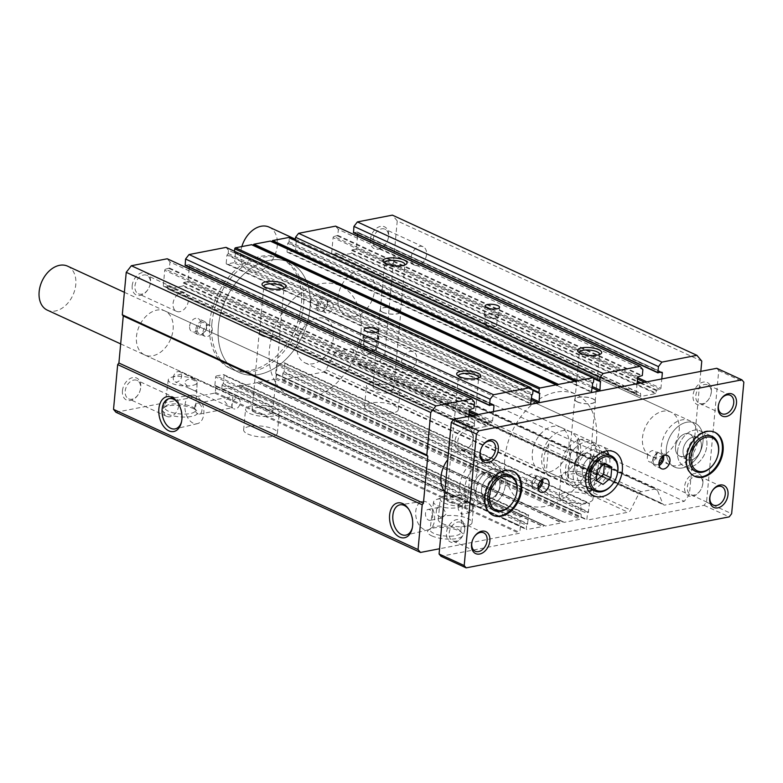 <?xml version="1.0" encoding="UTF-8"?>
<svg xmlns="http://www.w3.org/2000/svg" width="783" height="783" viewBox="0 0 783 783"><rect width="100%" height="100%" fill="white"/><g stroke="black" fill="none" stroke-linecap="round" stroke-linejoin="round"><path stroke-width="0.59" stroke-dasharray="3.92 2.94" d="M382.574 312.29A10.414 3.338 5.3 0 0 393.898 314.208A10.414 3.338 5.3 0 0 400.818 311.722A10.414 3.338 5.3 0 0 398.322 309.236A10.414 3.338 5.3 0 0 386.998 307.308A10.414 3.338 5.3 0 0 380.078 309.794A10.414 3.338 5.3 0 0 382.574 312.29M375.449 389.014A10.414 3.338 5.3 0 0 386.782 390.932A10.414 3.338 5.3 0 0 393.702 388.446A10.414 3.338 5.3 0 0 391.206 385.96A10.414 3.338 5.3 0 0 379.872 384.032A10.414 3.338 5.3 0 0 372.962 386.528A10.414 3.338 5.3 0 0 375.449 389.014M384.727 263.068A10.14 3.249 5.3 0 0 385.207 263.94A10.14 3.249 5.3 0 0 387.135 265.212A10.14 3.249 5.3 0 0 404.214 265.701A10.14 3.249 5.3 0 0 404.85 264.928M382.779 312.251A10.14 3.249 5.3 0 0 393.81 314.12A10.14 3.249 5.3 0 0 400.544 311.693A10.14 3.249 5.3 0 0 398.116 309.275A10.14 3.249 5.3 0 0 387.086 307.396A10.14 3.249 5.3 0 0 380.352 309.823A10.14 3.249 5.3 0 0 382.779 312.251M370.506 389.973A16.952 5.442 5.3 0 0 388.955 393.095A16.952 5.442 5.3 0 0 400.211 389.053A16.952 5.442 5.3 0 0 396.149 385.001A16.952 5.442 5.3 0 0 377.709 381.869A16.952 5.442 5.3 0 0 366.454 385.921A16.952 5.442 5.3 0 0 370.506 389.973M368.597 410.527A16.952 5.442 5.3 0 0 387.047 413.659A16.952 5.442 5.3 0 0 398.302 409.607A16.952 5.442 5.3 0 0 394.25 405.555A16.952 5.442 5.3 0 0 375.801 402.423A16.952 5.442 5.3 0 0 364.545 406.475A16.952 5.442 5.3 0 0 368.597 410.527M261.669 335.721A10.414 3.338 5.3 0 0 272.993 337.639A10.414 3.338 5.3 0 0 279.913 335.153A10.414 3.338 5.3 0 0 277.417 332.667A10.414 3.338 5.3 0 0 266.093 330.749A10.414 3.338 5.3 0 0 259.173 333.235A10.414 3.338 5.3 0 0 261.669 335.721M254.553 412.445A10.414 3.338 5.3 0 0 265.877 414.364A10.414 3.338 5.3 0 0 272.797 411.878A10.414 3.338 5.3 0 0 270.301 409.392A10.414 3.338 5.3 0 0 258.977 407.473A10.414 3.338 5.3 0 0 252.057 409.959A10.414 3.338 5.3 0 0 254.553 412.445M263.822 286.5A10.14 3.249 5.3 0 0 264.302 287.371A10.14 3.249 5.3 0 0 266.24 288.643A10.14 3.249 5.3 0 0 283.309 289.133A10.14 3.249 5.3 0 0 283.945 288.369M261.874 335.682A10.14 3.249 5.3 0 0 272.905 337.551A10.14 3.249 5.3 0 0 279.639 335.134A10.14 3.249 5.3 0 0 277.211 332.706A10.14 3.249 5.3 0 0 266.181 330.837A10.14 3.249 5.3 0 0 259.447 333.255A10.14 3.249 5.3 0 0 261.874 335.682M249.601 413.404A16.952 5.442 5.3 0 0 268.05 416.536A16.952 5.442 5.3 0 0 279.306 412.484A16.952 5.442 5.3 0 0 275.254 408.432A16.952 5.442 5.3 0 0 256.804 405.3A16.952 5.442 5.3 0 0 245.549 409.352A16.952 5.442 5.3 0 0 249.601 413.404M247.692 433.958A16.952 5.442 5.3 0 0 266.142 437.09A16.952 5.442 5.3 0 0 277.397 433.038A16.952 5.442 5.3 0 0 273.345 428.986A16.952 5.442 5.3 0 0 254.896 425.864A16.952 5.442 5.3 0 0 243.64 429.906A16.952 5.442 5.3 0 0 247.692 433.958M310.499 302.776A7.262 5.09 -65.3 0 1 319.033 295.113A7.262 5.09 -65.3 0 1 321.49 300.652A7.262 5.09 -65.3 0 1 312.955 308.316A7.262 5.09 -65.3 0 1 310.499 302.776M316.782 305.673A7.262 5.09 -65.3 0 1 325.317 298.01A7.262 5.09 -65.3 0 1 327.774 303.54A7.262 5.09 -65.3 0 1 319.239 311.203A7.262 5.09 -65.3 0 1 316.782 305.673M318.143 305.703A6.058 4.238 -65.3 0 1 325.258 299.312A6.058 4.238 -65.3 0 1 327.304 303.921A6.058 4.238 -65.3 0 1 320.198 310.313A6.058 4.238 -65.3 0 1 318.143 305.703M323.976 308.385A6.058 4.238 -65.3 0 1 331.082 301.993A6.058 4.238 -65.3 0 1 333.137 306.603A6.058 4.238 -65.3 0 1 326.022 312.994A6.058 4.238 -65.3 0 1 323.976 308.385M189.594 326.217A7.262 5.09 -65.3 0 1 198.128 318.544A7.262 5.09 -65.3 0 1 200.585 324.084A7.262 5.09 -65.3 0 1 192.05 331.747A7.262 5.09 -65.3 0 1 189.594 326.217M195.877 329.105A7.262 5.09 -65.3 0 1 204.412 321.441A7.262 5.09 -65.3 0 1 206.869 326.971A7.262 5.09 -65.3 0 1 198.334 334.635A7.262 5.09 -65.3 0 1 195.877 329.105M197.247 329.134A6.058 4.238 -65.3 0 1 204.353 322.743A6.058 4.238 -65.3 0 1 206.409 327.363A6.058 4.238 -65.3 0 1 199.293 333.744A6.058 4.238 -65.3 0 1 197.247 329.134M203.071 331.816A6.058 4.238 -65.3 0 1 210.187 325.425A6.058 4.238 -65.3 0 1 212.232 330.044A6.058 4.238 -65.3 0 1 205.117 336.426A6.058 4.238 -65.3 0 1 203.071 331.816M365.064 340.302A7.262 2.329 5.3 0 0 376.29 341.143A7.262 2.329 5.3 0 0 377.788 339.91A7.262 2.329 5.3 0 0 376.055 338.178A7.262 2.329 5.3 0 0 368.147 336.837A7.262 2.329 5.3 0 0 363.322 338.569A7.262 2.329 5.3 0 0 364.565 340.057A7.262 2.329 5.3 0 0 365.064 340.302M365.915 340.791A6.058 1.938 5.3 0 0 375.272 341.486A6.058 1.938 5.3 0 0 376.525 340.458A6.058 1.938 5.3 0 0 375.077 339.01A6.058 1.938 5.3 0 0 368.49 337.894A6.058 1.938 5.3 0 0 364.467 339.342A6.058 1.938 5.3 0 0 365.504 340.585A6.058 1.938 5.3 0 0 365.915 340.791M365.132 349.267A6.058 1.938 5.3 0 0 374.489 349.962A6.058 1.938 5.3 0 0 375.732 348.934A6.058 1.938 5.3 0 0 374.284 347.486A6.058 1.938 5.3 0 0 367.697 346.37A6.058 1.938 5.3 0 0 363.674 347.818A6.058 1.938 5.3 0 0 364.721 349.061A6.058 1.938 5.3 0 0 365.132 349.267M485.959 316.87A7.262 2.329 5.3 0 0 497.195 317.712A7.262 2.329 5.3 0 0 498.693 316.479A7.262 2.329 5.3 0 0 496.951 314.746A7.262 2.329 5.3 0 0 489.052 313.406A7.262 2.329 5.3 0 0 484.227 315.138A7.262 2.329 5.3 0 0 485.47 316.626A7.262 2.329 5.3 0 0 485.959 316.87M486.82 317.35A6.058 1.938 5.3 0 0 496.177 318.055A6.058 1.938 5.3 0 0 497.42 317.027A6.058 1.938 5.3 0 0 495.972 315.578A6.058 1.938 5.3 0 0 489.385 314.463A6.058 1.938 5.3 0 0 485.372 315.911A6.058 1.938 5.3 0 0 486.409 317.144A6.058 1.938 5.3 0 0 486.82 317.35M486.028 325.826A6.058 1.938 5.3 0 0 495.385 326.531A6.058 1.938 5.3 0 0 496.637 325.503A6.058 1.938 5.3 0 0 495.189 324.054A6.058 1.938 5.3 0 0 488.602 322.939A6.058 1.938 5.3 0 0 484.579 324.387A6.058 1.938 5.3 0 0 485.626 325.62A6.058 1.938 5.3 0 0 486.028 325.826M360.581 344.657A12.107 8.486 -65.3 0 1 370.799 331.463A12.107 8.486 -65.3 0 1 378.903 341.104A12.107 8.486 -65.3 0 1 378.267 344.275A12.107 8.486 -65.3 0 1 376.349 348.455A12.107 8.486 -65.3 0 1 365.778 354.268A12.107 8.486 -65.3 0 1 360.581 344.657M363.341 344.96A10.14 7.106 -65.3 0 1 375.253 334.253A10.14 7.106 -65.3 0 1 378.688 341.985A10.14 7.106 -65.3 0 1 378.16 344.637A10.14 7.106 -65.3 0 1 376.545 348.141A10.14 7.106 -65.3 0 1 366.777 352.683A10.14 7.106 -65.3 0 1 363.341 344.96M401.444 362.5A10.14 7.106 -65.3 0 1 413.355 351.792A10.14 7.106 -65.3 0 1 416.781 359.524A10.14 7.106 -65.3 0 1 404.87 370.222A10.14 7.106 -65.3 0 1 401.444 362.5M132.19 285.756A12.107 8.486 -65.3 0 1 142.408 272.562A12.107 8.486 -65.3 0 1 150.502 282.203A12.107 8.486 -65.3 0 1 149.876 285.374A12.107 8.486 -65.3 0 1 147.948 289.553A12.107 8.486 -65.3 0 1 137.387 295.357A12.107 8.486 -65.3 0 1 132.19 285.756M134.95 286.049A10.14 7.106 -65.3 0 1 146.861 275.352A10.14 7.106 -65.3 0 1 150.297 283.074A10.14 7.106 -65.3 0 1 149.759 285.736A10.14 7.106 -65.3 0 1 148.153 289.23A10.14 7.106 -65.3 0 1 138.376 293.782A10.14 7.106 -65.3 0 1 134.95 286.049M173.043 303.589A10.14 7.106 -65.3 0 1 184.954 292.891A10.14 7.106 -65.3 0 1 188.39 300.613A10.14 7.106 -65.3 0 1 176.478 311.321A10.14 7.106 -65.3 0 1 173.043 303.589M370.33 239.598A12.107 8.486 -65.3 0 1 380.548 226.404A12.107 8.486 -65.3 0 1 388.652 236.045A12.107 8.486 -65.3 0 1 388.016 239.216A12.107 8.486 -65.3 0 1 386.088 243.396A12.107 8.486 -65.3 0 1 375.527 249.2A12.107 8.486 -65.3 0 1 370.33 239.598M373.09 239.892A10.14 7.106 -65.3 0 1 385.001 229.194A10.14 7.106 -65.3 0 1 388.437 236.926A10.14 7.106 -65.3 0 1 387.908 239.578A10.14 7.106 -65.3 0 1 386.293 243.073A10.14 7.106 -65.3 0 1 376.525 247.624A10.14 7.106 -65.3 0 1 373.09 239.892M411.192 257.431A10.14 7.106 -65.3 0 1 423.104 246.733A10.14 7.106 -65.3 0 1 426.529 254.455A10.14 7.106 -65.3 0 1 414.618 265.163A10.14 7.106 -65.3 0 1 411.192 257.431M122.442 390.815A12.107 8.486 -65.3 0 1 132.66 377.621A12.107 8.486 -65.3 0 1 140.764 387.262A12.107 8.486 -65.3 0 1 140.128 390.433A12.107 8.486 -65.3 0 1 138.2 394.612A12.107 8.486 -65.3 0 1 127.639 400.416A12.107 8.486 -65.3 0 1 122.442 390.815M125.202 391.118A10.14 7.106 -65.3 0 1 137.113 380.411A10.14 7.106 -65.3 0 1 140.548 388.143A10.14 7.106 -65.3 0 1 140.02 390.795A10.14 7.106 -65.3 0 1 138.405 394.289A10.14 7.106 -65.3 0 1 128.637 398.841A10.14 7.106 -65.3 0 1 125.202 391.118M163.304 408.648A10.14 7.106 -65.3 0 1 175.216 397.95A10.14 7.106 -65.3 0 1 178.641 405.682A10.14 7.106 -65.3 0 1 166.73 416.38A10.14 7.106 -65.3 0 1 163.304 408.648M458.104 506.934L458.74 504.624L460.365 503.205L462.234 508.147L461.49 514.265L458.398 509.655L458.104 506.934M472.492 508.842A5.54 3.533 -101 0 0 467.843 501.756A5.54 3.533 -101 0 0 465.308 505.534A5.54 3.533 -101 0 0 469.957 512.62A5.54 3.533 -101 0 0 472.492 508.842M209.746 322.302A60.545 42.419 -65.3 0 1 280.862 258.439A60.545 42.419 -65.3 0 1 301.338 304.558A60.545 42.419 -65.3 0 1 230.231 368.421A60.545 42.419 -65.3 0 1 209.746 322.302M211.909 323.301A60.545 42.419 -65.3 0 1 283.015 259.427A60.545 42.419 -65.3 0 1 303.501 305.546A60.545 42.419 -65.3 0 1 232.385 369.419A60.545 42.419 -65.3 0 1 211.909 323.301M679.145 430.542A24.214 16.962 114.7 0 0 670.953 412.093A24.214 16.962 114.7 0 0 642.5 437.638A24.214 16.962 114.7 0 0 650.693 456.088A24.214 16.962 114.7 0 0 679.145 430.542M374.617 290.356A24.214 16.962 114.7 0 0 366.424 271.907A24.214 16.962 114.7 0 0 337.982 297.452A24.214 16.962 114.7 0 0 346.174 315.901A24.214 16.962 114.7 0 0 374.617 290.356M444.852 491.783A24.214 16.962 114.7 0 0 449.188 495.15A24.214 16.962 114.7 0 0 477.64 469.594A24.214 16.962 114.7 0 0 469.448 451.145A24.214 16.962 114.7 0 0 447.837 459.533M173.112 329.408A24.214 16.962 114.7 0 0 164.919 310.959A24.214 16.962 114.7 0 0 136.477 336.514A24.214 16.962 114.7 0 0 144.669 354.953A24.214 16.962 114.7 0 0 173.112 329.408M578.392 450.068A24.224 16.972 114.7 0 0 570.2 431.619A24.224 16.972 114.7 0 0 541.748 457.174A24.224 16.972 114.7 0 0 549.94 475.624A24.224 16.972 114.7 0 0 578.392 450.068M568.977 445.733A24.224 16.972 114.7 0 0 560.785 427.283A24.224 16.972 114.7 0 0 532.332 452.838A24.224 16.972 114.7 0 0 540.524 471.288A24.224 16.972 114.7 0 0 568.977 445.733M596.45 440.408A60.545 42.419 114.7 0 0 575.975 394.289A60.545 42.419 114.7 0 0 504.849 458.163A60.545 42.419 114.7 0 0 525.334 504.281A60.545 42.419 114.7 0 0 596.45 440.408M309.98 308.531A60.545 42.419 114.7 0 0 289.495 262.403A60.545 42.419 114.7 0 0 218.379 326.286A60.545 42.419 114.7 0 0 238.854 372.405A60.545 42.419 114.7 0 0 309.98 308.531A60.545 42.419 -65.3 0 1 238.864 372.405A60.545 42.419 -65.3 0 1 218.379 326.286A60.545 42.419 -65.3 0 1 289.495 262.413A60.545 42.419 -65.3 0 1 309.97 308.531M577.218 401.894A10.414 3.338 5.3 0 0 588.542 403.813A10.414 3.338 5.3 0 0 595.462 401.327A10.414 3.338 5.3 0 0 592.966 398.841A10.414 3.338 5.3 0 0 581.642 396.912A10.414 3.338 5.3 0 0 574.722 399.399A10.414 3.338 5.3 0 0 577.218 401.894M570.102 478.619A10.414 3.338 5.3 0 0 581.426 480.537A10.414 3.338 5.3 0 0 588.346 478.051A10.414 3.338 5.3 0 0 585.85 475.565A10.414 3.338 5.3 0 0 574.526 473.646A10.414 3.338 5.3 0 0 567.606 476.133A10.414 3.338 5.3 0 0 570.102 478.619M579.371 352.673A10.14 3.249 5.3 0 0 579.851 353.544A10.14 3.249 5.3 0 0 581.789 354.816A10.14 3.249 5.3 0 0 598.858 355.306A10.14 3.249 5.3 0 0 599.494 354.542M577.423 401.855A10.14 3.249 5.3 0 0 588.454 403.725A10.14 3.249 5.3 0 0 595.188 401.297A10.14 3.249 5.3 0 0 592.76 398.88A10.14 3.249 5.3 0 0 581.73 397.01A10.14 3.249 5.3 0 0 574.996 399.428A10.14 3.249 5.3 0 0 577.423 401.855M565.15 479.578A16.952 5.442 5.3 0 0 583.599 482.71A16.952 5.442 5.3 0 0 594.855 478.658A16.952 5.442 5.3 0 0 590.793 474.606A16.952 5.442 5.3 0 0 572.353 471.474A16.952 5.442 5.3 0 0 561.098 475.526A16.952 5.442 5.3 0 0 565.15 479.578M563.241 500.131A16.952 5.442 5.3 0 0 581.691 503.263A16.952 5.442 5.3 0 0 592.946 499.211A16.952 5.442 5.3 0 0 588.894 495.159A16.952 5.442 5.3 0 0 570.445 492.027A16.952 5.442 5.3 0 0 559.189 496.079A16.952 5.442 5.3 0 0 563.241 500.131M193.695 379.05A14.515 4.659 -174.7 0 1 194.673 379.54A14.515 4.659 -174.7 0 1 197.169 382.466A14.515 4.659 -174.7 0 1 187.597 385.98A14.515 4.659 -174.7 0 1 171.741 383.308A14.515 4.659 -174.7 0 1 168.267 379.784A14.515 4.659 -174.7 0 1 171.262 377.377A14.515 4.659 -174.7 0 1 193.695 379.05M193.362 408.55A17.755 5.696 -174.7 0 1 196.739 410.772A17.755 5.696 -174.7 0 1 188.595 416.859A17.755 5.696 -174.7 0 1 166.505 413.757A17.755 5.696 -174.7 0 1 163.481 407.689A17.755 5.696 -174.7 0 1 193.362 408.55M191.806 406.7A15.435 4.952 -174.7 0 1 194.752 408.638A15.435 4.952 -174.7 0 1 195.505 410.341A15.435 4.952 -174.7 0 1 185.326 414.08A15.435 4.952 -174.7 0 1 168.462 411.232A15.435 4.952 -174.7 0 1 164.773 407.493A15.435 4.952 -174.7 0 1 165.83 405.956A15.435 4.952 -174.7 0 1 191.806 406.7M192.951 389.954L195.417 391.148L196.807 388.437C197.453 383.895 196.386 381.145 193.616 380.195C189.897 378.16 186.775 378.982 184.259 382.662L189.398 388.378L192.951 389.954M178.074 403.147A15.435 9.836 79 0 1 178.465 403.705A15.435 9.836 79 0 1 182.126 418.367A15.435 9.836 79 0 1 181.764 420.725A15.435 9.836 79 0 1 181.607 421.381M185.003 405.114A14.515 9.249 79 0 1 191.884 395.151A14.515 9.249 79 0 1 203.825 413.767A14.515 9.249 79 0 1 197.414 423.642A14.515 9.249 79 0 1 185.003 405.114M194.742 407.033A5.54 3.533 79 0 1 197.277 403.245A5.54 3.533 79 0 1 201.926 410.331A5.54 3.533 79 0 1 199.391 414.119A5.54 3.533 79 0 1 194.742 407.033M231.905 407.297L232.874 396.864L229.595 396.981L224.613 401.239L228.47 406.367L231.905 407.297L231.69 407.855L233.667 408.765A5.54 3.876 -65.3 0 1 231.797 404.547A5.54 3.876 -65.3 0 1 238.296 398.704A5.54 3.876 -65.3 0 1 240.166 402.922A5.54 3.876 -65.3 0 1 233.667 408.765M173.268 377.602A5.54 3.876 -65.3 0 1 179.767 371.759A5.54 3.876 -65.3 0 1 181.646 375.977A5.54 3.876 -65.3 0 1 175.138 381.82A5.54 3.876 -65.3 0 1 173.268 377.602M456.313 425.326A10.414 3.338 5.3 0 0 467.647 427.244A10.414 3.338 5.3 0 0 474.557 424.758A10.414 3.338 5.3 0 0 472.071 422.272A10.414 3.338 5.3 0 0 460.737 420.354A10.414 3.338 5.3 0 0 453.817 422.84A10.414 3.338 5.3 0 0 456.313 425.326M449.197 502.05A10.414 3.338 5.3 0 0 460.521 503.968A10.414 3.338 5.3 0 0 467.441 501.482A10.414 3.338 5.3 0 0 464.945 498.996A10.414 3.338 5.3 0 0 453.621 497.078A10.414 3.338 5.3 0 0 446.702 499.564A10.414 3.338 5.3 0 0 449.197 502.05M458.466 376.104A10.14 3.249 5.3 0 0 458.946 376.975A10.14 3.249 5.3 0 0 460.884 378.248A10.14 3.249 5.3 0 0 477.953 378.737A10.14 3.249 5.3 0 0 478.589 377.974M456.518 425.286A10.14 3.249 5.3 0 0 467.549 427.156A10.14 3.249 5.3 0 0 474.292 424.738A10.14 3.249 5.3 0 0 471.865 422.311A10.14 3.249 5.3 0 0 460.825 420.442A10.14 3.249 5.3 0 0 454.091 422.859A10.14 3.249 5.3 0 0 456.518 425.286M444.245 503.009A16.952 5.442 5.3 0 0 462.694 506.141A16.952 5.442 5.3 0 0 473.95 502.089A16.952 5.442 5.3 0 0 469.898 498.037A16.952 5.442 5.3 0 0 451.448 494.905A16.952 5.442 5.3 0 0 440.193 498.957A16.952 5.442 5.3 0 0 444.245 503.009M442.346 523.563A16.952 5.442 5.3 0 0 460.786 526.695A16.952 5.442 5.3 0 0 472.041 522.643A16.952 5.442 5.3 0 0 467.989 518.591A16.952 5.442 5.3 0 0 449.54 515.468A16.952 5.442 5.3 0 0 438.284 519.511A16.952 5.442 5.3 0 0 442.346 523.563M431.785 535.875A17.755 5.696 5.3 0 0 453.886 538.978A17.755 5.696 5.3 0 0 462.029 532.9A17.755 5.696 5.3 0 0 458.642 530.678A17.755 5.696 5.3 0 0 428.761 529.817A17.755 5.696 5.3 0 0 431.785 535.875M457.096 528.828A15.435 4.952 -174.7 0 1 460.032 530.766A15.435 4.952 -174.7 0 1 460.786 532.46A15.435 4.952 -174.7 0 1 450.616 536.198A15.435 4.952 -174.7 0 1 433.743 533.35A15.435 4.952 -174.7 0 1 430.063 529.611A15.435 4.952 -174.7 0 1 431.12 528.085A15.435 4.952 -174.7 0 1 457.096 528.828M426.432 501.981A14.515 9.249 -101 0 0 422.634 501.384A14.515 9.249 -101 0 0 415.753 511.338A14.515 9.249 -101 0 0 423.897 529.357A14.515 9.249 -101 0 0 428.154 529.866A14.515 9.249 -101 0 0 434.565 520A14.515 9.249 -101 0 0 426.432 501.981M412.357 527.615A15.435 9.836 -101 0 0 412.514 526.949A15.435 9.836 -101 0 0 412.876 524.59A15.435 9.836 -101 0 0 409.215 509.929A15.435 9.836 -101 0 0 408.814 509.371M436.611 508.911L438.686 507.404L443.628 509.028L446.281 513.922L441.769 518.092L436.014 513.991L436.611 508.911M458.975 501.169A14.515 4.659 -174.7 0 1 459.954 501.668A14.515 4.659 -174.7 0 1 462.45 504.595A14.515 4.659 -174.7 0 1 452.877 508.108A14.515 4.659 -174.7 0 1 437.022 505.426A14.515 4.659 -174.7 0 1 433.557 501.913A14.515 4.659 -174.7 0 1 436.542 499.495A14.515 4.659 -174.7 0 1 458.975 501.169M432.676 516.555A5.54 3.533 -101 0 0 429.564 509.684A5.54 3.533 -101 0 0 428.027 509.469A5.54 3.533 -101 0 0 425.492 513.256A5.54 3.533 -101 0 0 428.595 520.127A5.54 3.533 -101 0 0 430.141 520.343A5.54 3.533 -101 0 0 432.676 516.555M700.824 371.377L689.373 494.719L684.264 501.316L665.031 505.045A3.631 2.545 -65.3 0 1 663.827 504.918A3.631 2.545 -65.3 0 1 662.81 503.782L657.417 490.285A3.631 2.545 114.7 0 0 656.389 489.14A3.631 2.545 114.7 0 0 655.185 489.013L641.267 491.714A3.631 2.545 114.7 0 0 638.713 493.907L630.579 510.027A3.631 2.545 -65.3 0 1 628.035 512.219L587.358 520.098A0.724 0.509 -65.3 0 1 586.878 519.52L587.426 513.589A0.969 0.675 -65.3 0 1 588.248 512.532L589.413 503.782A0.969 0.675 114.7 0 0 588.767 503.009L581.808 504.36A0.969 0.675 114.7 0 0 580.986 505.417L580.555 514.02A0.969 0.675 -65.3 0 1 581.201 514.793L580.878 518.219A0.969 0.675 -65.3 0 1 580.066 519.276L564.063 522.378L563.085 521.713L561.626 522.848L545.379 526L544.4 525.334L542.942 526.47L526.939 529.572A0.969 0.675 -65.3 0 1 526.293 528.799L526.607 525.373A0.969 0.675 -65.3 0 1 527.429 524.316L528.603 515.566A0.969 0.675 114.7 0 0 527.948 514.793L520.989 516.144A0.969 0.675 114.7 0 0 520.176 517.201L519.736 525.804A0.969 0.675 -65.3 0 1 520.382 526.577L519.834 532.518A0.724 0.509 -65.3 0 1 519.217 533.311L439.566 548.746M637.068 383.729L636.197 393.105A0.969 0.675 114.7 0 0 636.853 393.878L640.494 393.223L640.748 396.492L655.586 393.614L656.634 390.042L660.118 389.376A0.969 0.675 114.7 0 0 660.93 388.319L661.801 378.943M592.065 392.459A0.969 0.675 114.7 0 0 592.193 392.44L599.152 391.099A0.969 0.675 114.7 0 0 599.279 391.06M531.246 404.243A0.969 0.675 114.7 0 0 531.373 404.234L538.332 402.883A0.969 0.675 114.7 0 0 538.459 402.844M468.723 416.36L467.852 425.737A0.969 0.675 114.7 0 0 468.498 426.51L472.139 425.854L472.394 429.123L487.232 426.246L488.289 422.673L491.763 421.998A0.969 0.675 114.7 0 0 492.585 420.941L493.456 411.564M115.953 412.259L214.689 393.125A0.724 0.509 114.7 0 0 215.305 392.332L215.854 386.391A0.969 0.675 114.7 0 0 215.208 385.618L519.736 525.804M519.413 525.422L215.208 385.618M214.885 385.236L215.648 377.014L520.176 517.201M520.989 516.144L216.46 375.957A0.969 0.675 114.7 0 0 215.648 377.014M216.46 375.957L223.429 374.607L527.948 514.793M528.603 515.566L224.075 375.38A0.969 0.675 114.7 0 0 223.429 374.607M224.075 375.38L223.312 383.601L527.84 523.788M527.429 524.316L222.901 384.13L223.312 383.601M222.901 384.13A0.969 0.675 114.7 0 0 222.088 385.187L221.765 388.613A0.969 0.675 114.7 0 0 222.411 389.386L238.414 386.283L239.49 385.265L544.019 525.452M544.459 525.364L239.49 385.265M239.931 385.177L240.851 385.804L257.098 382.662L258.175 381.644L562.703 521.83M563.143 521.742L258.175 381.644M258.615 381.556L259.535 382.182L275.538 379.089A0.969 0.675 114.7 0 0 276.36 378.032L276.673 374.607A0.969 0.675 114.7 0 0 276.027 373.834L580.555 514.02M580.223 513.638L276.027 373.834M275.704 373.442L276.468 365.221L580.986 505.417M581.808 504.36L277.28 364.164A0.969 0.675 114.7 0 0 276.468 365.221M277.28 364.164L284.239 362.823L588.767 503.009M589.413 503.782L284.895 363.586A0.969 0.675 114.7 0 0 284.239 362.823M284.895 363.586L284.131 371.817L588.65 512.004M588.248 512.532L283.72 372.336L284.131 371.817M283.72 372.336A0.969 0.675 114.7 0 0 282.898 373.393L282.35 379.334A0.724 0.509 114.7 0 0 282.839 379.912L323.506 372.033A3.631 2.545 114.7 0 0 326.051 369.84L334.194 353.72L638.713 493.907M641.267 491.714L336.739 351.518A3.631 2.545 114.7 0 0 334.194 353.72M336.739 351.518L350.657 348.826L655.185 489.013M657.417 490.285L352.888 350.089A3.631 2.545 114.7 0 0 351.861 348.954A3.631 2.545 114.7 0 0 350.657 348.826M352.888 350.089L358.281 363.586A3.631 2.545 114.7 0 0 359.309 364.731A3.631 2.545 114.7 0 0 360.503 364.858L379.745 361.129L684.264 501.316M379.745 361.129L384.854 354.533L689.373 494.719M384.854 354.533L397.245 220.923L701.774 361.11M397.245 220.923L392.391 215.139M353.701 232.727L357.175 232.052L661.704 372.238M660.979 372.385L357.821 232.825A0.969 0.675 114.7 0 0 357.175 232.052M357.821 232.825L357.655 234.606M357.508 236.231L356.402 248.123L637.656 377.602M637.509 378.972L355.59 249.18A0.969 0.675 114.7 0 0 356.402 248.123M355.59 249.18L352.105 249.855L351.469 252.899L655.988 393.086M655.586 393.614L351.058 253.428L351.469 252.899M351.058 253.428L336.22 256.305L640.748 396.492M640.416 396.1L336.22 256.305M335.897 255.914L335.966 253.036L332.325 253.692L636.853 393.878M636.197 393.105L331.679 252.919A0.969 0.675 114.7 0 0 332.325 253.692M331.679 252.919L333.098 237.621L637.616 377.807M638.439 376.75L333.91 236.564A0.969 0.675 114.7 0 0 333.098 237.621M333.91 236.564L337.806 235.36L338.354 229.419L642.882 369.615M338.354 229.419L335.594 226.14M295.24 240.391L295.23 240.469A0.969 0.675 114.7 0 0 295.876 241.242L600.404 381.429M593.827 378.639L295.876 241.242M296.209 241.624L295.445 249.846L592.036 386.381M591.909 387.761L294.623 250.903A0.969 0.675 114.7 0 0 295.445 249.846M294.623 250.903L287.664 252.253L591.635 392.185M591.537 391.676L287.018 251.48A0.969 0.675 114.7 0 0 287.664 252.253M287.018 251.48L287.782 243.259L592.3 383.455M592.711 382.926L288.183 242.73L287.782 243.259M288.183 242.73A0.969 0.675 114.7 0 0 289.005 241.673L289.319 238.247A0.969 0.675 114.7 0 0 289.23 237.738M575.681 381.869L271.574 241.614M271.163 241.683L270.448 241.105M556.997 385.49L252.889 245.236M252.469 245.304L251.764 244.727M234.508 251.265L234.411 252.263A0.969 0.675 114.7 0 0 235.066 253.026L539.585 393.223M532.969 390.404L235.066 253.026M235.389 253.418L234.626 261.639L531.217 398.175M531.089 399.545L233.804 262.696A0.969 0.675 114.7 0 0 234.626 261.639M233.804 262.696L226.845 264.047L530.815 403.979M530.727 403.46L226.199 263.274A0.969 0.675 114.7 0 0 226.845 264.047M226.199 263.274L226.962 255.052L531.491 395.239M531.892 394.71L227.373 254.524L226.962 255.052M227.373 254.524A0.969 0.675 114.7 0 0 228.186 253.467L228.479 250.266L533.008 390.453M228.479 250.266L226.052 247.379M185.346 265.359L188.83 264.683L493.359 404.87M492.634 405.007L189.476 265.457A0.969 0.675 114.7 0 0 188.83 264.683M189.476 265.457L189.31 267.238M189.163 268.863L188.057 280.754L469.311 410.233M469.164 411.594L187.235 281.811A0.969 0.675 114.7 0 0 188.057 280.754M187.235 281.811L183.76 282.487L183.114 285.531L487.643 425.717M487.232 426.246L182.713 286.059L183.114 285.531M182.713 286.059L167.875 288.927L472.394 429.123M472.071 428.732L167.875 288.927M167.542 288.545L167.611 285.668L163.98 286.324L468.498 426.51M467.852 425.737L163.324 285.55A0.969 0.675 114.7 0 0 163.98 286.324M163.324 285.55L164.743 270.243L469.271 410.439M470.094 409.382L165.565 269.195A0.969 0.675 114.7 0 0 164.743 270.243M165.565 269.195L169.451 267.992L170.009 262.051L474.527 402.237M170.009 262.051L167.249 258.772M516.124 495.248A19.369 13.575 -65.3 0 1 513.051 501.932M476.054 490.442A19.369 13.575 114.7 0 0 482.612 505.201A19.369 13.575 114.7 0 0 505.368 484.755A19.369 13.575 114.7 0 0 498.81 470.006A19.369 13.575 114.7 0 0 476.054 490.442A19.369 13.575 114.7 0 0 482.612 505.201A19.369 13.575 114.7 0 0 505.368 484.755A19.369 13.575 114.7 0 0 498.81 470.006A19.369 13.575 114.7 0 0 476.054 490.442M481.555 489.375A12.107 8.486 114.7 0 0 485.646 498.595A12.107 8.486 114.7 0 0 499.867 485.822A12.107 8.486 114.7 0 0 495.776 476.602A12.107 8.486 114.7 0 0 481.555 489.375A12.107 8.486 -65.3 0 1 495.776 476.602A12.107 8.486 -65.3 0 1 499.867 485.822A12.107 8.486 -65.3 0 1 485.646 498.595A12.107 8.486 -65.3 0 1 481.555 489.375M474.018 485.91A12.107 8.486 114.7 0 0 478.11 495.13A12.107 8.486 114.7 0 0 492.341 482.357A12.107 8.486 114.7 0 0 488.24 473.128A12.107 8.486 114.7 0 0 474.018 485.91A12.107 8.486 -65.3 0 1 488.24 473.128A12.107 8.486 -65.3 0 1 492.341 482.357A12.107 8.486 -65.3 0 1 478.11 495.13A12.107 8.486 -65.3 0 1 474.018 485.91M67.592 266.161A24.214 16.962 -65.3 0 1 75.785 284.601A24.214 16.962 -65.3 0 1 47.342 310.156M501.492 480.586A24.214 16.962 -65.3 0 1 473.049 506.131A24.214 16.962 -65.3 0 1 464.857 487.682A24.214 16.962 -65.3 0 1 493.3 462.136A24.214 16.962 -65.3 0 1 501.492 480.586A24.214 16.962 -65.3 0 1 473.049 506.131A24.214 16.962 -65.3 0 1 464.857 487.682A24.214 16.962 -65.3 0 1 493.3 462.136A24.214 16.962 -65.3 0 1 501.492 480.586M677.559 451.38A19.369 13.575 -65.3 0 1 700.315 430.944A19.369 13.575 -65.3 0 1 706.873 445.703A19.369 13.575 -65.3 0 1 684.117 466.139A19.369 13.575 -65.3 0 1 677.559 451.38A19.369 13.575 114.7 0 0 684.117 466.139A19.369 13.575 114.7 0 0 706.873 445.703A19.369 13.575 114.7 0 0 700.315 430.944A19.369 13.575 114.7 0 0 677.559 451.38M683.06 450.323A12.107 8.486 -65.3 0 1 697.281 437.54A12.107 8.486 -65.3 0 1 701.372 446.77A12.107 8.486 -65.3 0 1 687.151 459.543A12.107 8.486 -65.3 0 1 683.06 450.323A12.107 8.486 -65.3 0 1 697.281 437.54A12.107 8.486 -65.3 0 1 701.372 446.77A12.107 8.486 -65.3 0 1 687.151 459.543A12.107 8.486 -65.3 0 1 683.06 450.323M675.523 446.848A12.107 8.486 -65.3 0 1 689.745 434.076A12.107 8.486 -65.3 0 1 693.846 443.305A12.107 8.486 -65.3 0 1 679.615 456.078A12.107 8.486 -65.3 0 1 675.523 446.848A12.107 8.486 -65.3 0 1 689.745 434.076A12.107 8.486 -65.3 0 1 693.846 443.305A12.107 8.486 -65.3 0 1 679.615 456.078A12.107 8.486 -65.3 0 1 675.523 446.848M241.849 246.557A24.214 16.962 114.7 0 0 240.655 252.655A24.214 16.962 114.7 0 0 248.847 271.094A24.214 16.962 114.7 0 0 277.29 245.549A24.214 16.962 114.7 0 0 269.098 227.099M702.997 441.524A24.214 16.962 114.7 0 0 694.805 423.074A24.214 16.962 114.7 0 0 666.362 448.63A24.214 16.962 114.7 0 0 674.555 467.069A24.214 16.962 114.7 0 0 702.997 441.524A24.214 16.962 -65.3 0 1 674.555 467.069A24.214 16.962 -65.3 0 1 666.362 448.63A24.214 16.962 -65.3 0 1 694.805 423.074A24.214 16.962 -65.3 0 1 702.997 441.524M714.556 462.88A19.369 13.575 114.7 0 0 717.629 456.195M464.759 529.269A12.107 8.486 114.7 0 0 456.655 519.628A12.107 8.486 114.7 0 0 446.437 532.822A12.107 8.486 114.7 0 0 451.634 542.433A12.107 8.486 114.7 0 0 462.205 536.619A12.107 8.486 114.7 0 0 464.123 532.44A12.107 8.486 114.7 0 0 464.759 529.269M449.197 533.125A10.14 7.106 -65.3 0 1 461.118 522.418A10.14 7.106 -65.3 0 1 464.544 530.15A10.14 7.106 -65.3 0 1 464.016 532.802A10.14 7.106 -65.3 0 1 462.401 536.306A10.14 7.106 -65.3 0 1 452.633 540.847A10.14 7.106 -65.3 0 1 449.197 533.125M711.375 391.754A12.107 8.486 114.7 0 0 703.271 382.114A12.107 8.486 114.7 0 0 693.053 395.307A12.107 8.486 114.7 0 0 698.26 404.919A12.107 8.486 114.7 0 0 708.821 399.105A12.107 8.486 114.7 0 0 710.739 394.926A12.107 8.486 114.7 0 0 711.375 391.754M695.813 395.611A10.14 7.106 -65.3 0 1 707.734 384.903A10.14 7.106 -65.3 0 1 711.16 392.635A10.14 7.106 -65.3 0 1 710.631 395.288A10.14 7.106 -65.3 0 1 709.016 398.792A10.14 7.106 -65.3 0 1 699.248 403.333A10.14 7.106 -65.3 0 1 695.813 395.611M473.235 437.912A12.107 8.486 114.7 0 0 465.131 428.272A12.107 8.486 114.7 0 0 454.913 441.465A12.107 8.486 114.7 0 0 460.11 451.077A12.107 8.486 114.7 0 0 470.681 445.263A12.107 8.486 114.7 0 0 472.599 441.083A12.107 8.486 114.7 0 0 473.235 437.912M457.673 441.769A10.14 7.106 -65.3 0 1 469.585 431.061A10.14 7.106 -65.3 0 1 473.02 438.793A10.14 7.106 -65.3 0 1 472.492 441.446A10.14 7.106 -65.3 0 1 470.877 444.95A10.14 7.106 -65.3 0 1 461.109 449.491A10.14 7.106 -65.3 0 1 457.673 441.769M702.899 483.121A12.107 8.486 114.7 0 0 694.795 473.47A12.107 8.486 114.7 0 0 684.577 486.664A12.107 8.486 114.7 0 0 689.784 496.275A12.107 8.486 114.7 0 0 700.345 490.461A12.107 8.486 114.7 0 0 702.263 486.282A12.107 8.486 114.7 0 0 702.899 483.121M687.347 486.967A10.14 7.106 -65.3 0 1 699.258 476.27A10.14 7.106 -65.3 0 1 702.684 483.992A10.14 7.106 -65.3 0 1 702.155 486.644A10.14 7.106 -65.3 0 1 700.55 490.148A10.14 7.106 -65.3 0 1 690.772 494.69A10.14 7.106 -65.3 0 1 687.347 486.967M697.976 439.214A24.214 16.962 114.7 0 0 689.784 420.765A24.214 16.962 114.7 0 0 661.341 446.31A24.214 16.962 114.7 0 0 669.534 464.759A24.214 16.962 114.7 0 0 697.976 439.214M496.471 478.266A24.214 16.962 114.7 0 0 488.279 459.817A24.214 16.962 114.7 0 0 459.836 485.372A24.214 16.962 114.7 0 0 468.028 503.821A24.214 16.962 114.7 0 0 496.471 478.266M597.223 458.74A24.214 16.962 114.7 0 0 589.031 440.291A24.214 16.962 114.7 0 0 560.589 465.846A24.214 16.962 114.7 0 0 568.781 484.286A24.214 16.962 114.7 0 0 597.223 458.74M565.61 468.156A24.214 16.962 -65.3 0 1 594.052 442.61A24.214 16.962 -65.3 0 1 602.244 461.05A24.214 16.962 -65.3 0 1 573.802 486.605A24.214 16.962 -65.3 0 1 565.61 468.156M472.247 541.033A10.14 7.106 -65.3 0 1 472.296 540.857A10.14 7.106 -65.3 0 1 473.911 537.353A10.14 7.106 -65.3 0 1 474.009 537.207M718.863 403.519A10.14 7.106 -65.3 0 1 718.911 403.343A10.14 7.106 -65.3 0 1 720.526 399.839A10.14 7.106 -65.3 0 1 720.624 399.692M480.723 449.667A10.14 7.106 -65.3 0 1 480.772 449.501A10.14 7.106 -65.3 0 1 482.387 445.997A10.14 7.106 -65.3 0 1 482.485 445.85M710.387 494.876A10.14 7.106 -65.3 0 1 710.435 494.699A10.14 7.106 -65.3 0 1 712.05 491.195A10.14 7.106 -65.3 0 1 712.148 491.049M592.614 489.923A24.214 16.962 114.7 0 0 609.781 464.525A24.214 16.962 114.7 0 0 608.812 454.727M606.991 450.871A24.214 16.962 114.7 0 0 601.589 446.075A24.214 16.962 114.7 0 0 573.146 471.62A24.214 16.962 114.7 0 0 581.338 490.07A24.214 16.962 114.7 0 0 588.493 491.049M663.563 455.843A7.262 5.09 114.7 0 0 661.234 452.643A7.262 5.09 114.7 0 0 652.699 460.316A7.262 5.09 114.7 0 0 655.156 465.846A7.262 5.09 114.7 0 0 659.1 465.533M542.658 479.284A7.262 5.09 114.7 0 0 540.329 476.084A7.262 5.09 114.7 0 0 531.794 483.747A7.262 5.09 114.7 0 0 534.251 489.277A7.262 5.09 114.7 0 0 538.205 488.974M574.771 466.374A12.107 8.486 -65.3 0 1 588.992 453.602A12.107 8.486 -65.3 0 1 593.093 462.831A12.107 8.486 -65.3 0 1 578.862 475.604A12.107 8.486 -65.3 0 1 574.771 466.374A12.107 8.486 114.7 0 0 578.862 475.604A12.107 8.486 114.7 0 0 593.093 462.831A12.107 8.486 114.7 0 0 588.992 453.602A12.107 8.486 114.7 0 0 574.771 466.374M582.307 469.849A12.107 8.486 -65.3 0 1 596.529 457.076A12.107 8.486 -65.3 0 1 600.62 466.296A12.107 8.486 -65.3 0 1 586.398 479.069A12.107 8.486 -65.3 0 1 582.307 469.849A12.107 8.486 114.7 0 0 586.398 479.069A12.107 8.486 114.7 0 0 600.62 466.296A12.107 8.486 114.7 0 0 596.529 457.076A12.107 8.486 114.7 0 0 582.307 469.849M662.301 456.714A6.058 4.238 114.7 0 0 660.275 453.533A6.058 4.238 114.7 0 0 653.159 459.924A6.058 4.238 114.7 0 0 655.214 464.534A6.058 4.238 114.7 0 0 658.943 464.016M541.405 480.145A6.058 4.238 114.7 0 0 539.37 476.974A6.058 4.238 114.7 0 0 532.264 483.356A6.058 4.238 114.7 0 0 534.309 487.966A6.058 4.238 114.7 0 0 538.038 487.447M656.497 455.471A6.058 4.238 114.7 0 0 654.451 450.851A6.058 4.238 114.7 0 0 647.335 457.243A6.058 4.238 114.7 0 0 649.381 461.853A6.058 4.238 114.7 0 0 656.497 455.471M535.592 478.902A6.058 4.238 114.7 0 0 533.546 474.292A6.058 4.238 114.7 0 0 526.43 480.674A6.058 4.238 114.7 0 0 528.486 485.284A6.058 4.238 114.7 0 0 535.592 478.902M513.002 471.209A24.214 16.962 114.7 0 0 512.611 471.023A24.214 16.962 114.7 0 0 484.168 496.569A24.214 16.962 114.7 0 0 492.36 515.018A24.214 16.962 114.7 0 0 492.752 515.194M714.507 432.157A24.214 16.962 114.7 0 0 714.116 431.962A24.214 16.962 114.7 0 0 685.673 457.517A24.214 16.962 114.7 0 0 693.865 475.966A24.214 16.962 114.7 0 0 694.257 476.133M716.788 368.284L718.735 370.594L706.53 502.148L704.074 505.319L441.025 556.302M704.074 505.319L729.198 516.878M706.53 502.148L731.645 513.717M718.735 370.594L743.85 382.153M516.095 495.365A19.369 13.575 -65.3 0 1 513.11 501.834M717.6 456.303A19.369 13.575 -65.3 0 1 714.615 462.782M616.877 475.721A19.369 13.575 -65.3 0 1 613.803 482.406M576.807 470.916A19.369 13.575 114.7 0 0 583.364 485.675A19.369 13.575 114.7 0 0 606.12 465.229A19.369 13.575 114.7 0 0 599.563 450.47A19.369 13.575 114.7 0 0 576.807 470.916M360.992 332.012A60.545 42.419 -65.3 0 1 289.876 395.885A60.545 42.419 -65.3 0 1 269.401 349.766A60.545 42.419 -65.3 0 1 340.507 285.893A60.545 42.419 -65.3 0 1 360.992 332.012M333.509 337.336A24.214 16.962 -65.3 0 1 305.067 362.891A24.214 16.962 -65.3 0 1 296.874 344.442A24.214 16.962 -65.3 0 1 325.317 318.896A24.214 16.962 -65.3 0 1 333.509 337.336M580.585 451.077A24.214 16.962 -65.3 0 1 575.652 465.494L597.312 475.467A24.214 16.962 -65.3 0 1 573.802 486.605A24.214 16.962 -65.3 0 1 568.008 481.144L546.338 471.18A24.214 16.962 -65.3 0 1 543.95 458.182A24.214 16.962 -65.3 0 1 548.883 443.765L570.543 453.739A24.214 16.962 -65.3 0 1 594.052 442.61A24.214 16.962 -65.3 0 1 599.856 448.062L578.197 438.089A24.214 16.962 -65.3 0 1 580.585 451.077M570.543 453.739L568.008 481.144M597.312 475.467L599.856 448.062M604.466 463.761L597.683 459.934L589.873 466.629L588.894 477.18L603.047 484.403M588.894 477.18L596.206 480.547M589.873 466.629L597.184 469.996M597.683 459.934L605.005 463.301M595.726 481.036L596.264 480.576M578.197 438.089L575.652 465.494M548.883 443.765L546.338 471.18M214.689 393.125L519.217 533.311M215.305 392.332L519.834 532.518M215.854 386.391L520.382 526.577M222.088 385.187L526.607 525.373M221.765 388.613L526.293 528.799M222.411 389.386L526.939 529.572M238.414 386.283L542.942 526.47M238.639 386.146L543.167 526.333M240.645 385.755L545.174 525.951M240.851 385.804L545.379 526M257.098 382.662L561.626 522.848M257.323 382.525L561.851 522.711M259.33 382.133L563.858 522.33M259.535 382.182L564.063 522.378M275.538 379.089L580.066 519.276M276.36 378.032L580.878 518.219M276.673 374.607L581.201 514.793M282.898 373.393L587.426 513.589M282.35 379.334L586.878 519.52M282.839 379.912L587.358 520.098M323.506 372.033L628.035 512.219M326.051 369.84L630.579 510.027M358.281 363.586L662.81 503.782M360.503 364.858L665.031 505.045M646.856 381.84L660.93 388.319M660.118 389.376L644.663 382.261M352.105 249.855L637.313 381.155M641.189 382.936L656.634 390.042M351.694 250.384L637.245 381.84M640.093 383.141L656.223 390.57M336.132 253.398L640.651 393.595M335.799 253.017L640.328 393.203M337.395 235.889L641.923 376.075M337.806 235.36L642.324 375.546M295.23 240.469L593.729 377.886M289.005 241.673L593.534 381.869M289.319 238.247L593.847 378.443M234.411 252.263L532 389.249M228.186 253.467L532.714 393.653M478.501 414.461L492.585 420.941M491.763 421.998L476.318 414.892M183.76 282.487L468.958 413.776M472.834 415.567L488.289 422.673M183.349 283.015L468.9 414.471M471.738 415.773L487.878 423.202M167.777 286.03L472.306 426.226M167.454 285.648L471.983 425.835M169.04 268.52L473.568 408.706M169.451 267.992L473.979 408.178M393.702 388.446L400.818 311.722M400.544 311.693L404.909 264.664M404.214 265.701L406.201 264.233M398.302 409.607L400.211 389.053M272.797 411.878L279.913 335.153M279.639 335.134L284.004 288.095M283.309 289.133L285.306 287.664M277.397 433.038L279.306 412.484M325.317 298.01L319.033 295.113M331.082 301.993L325.258 299.312M204.412 321.441L198.128 318.544M210.187 325.425L204.353 322.743M377.788 339.91L378.639 330.778M375.272 341.486L376.29 341.143M375.732 348.934L376.525 340.458M364.721 349.061L369.4 351.675L374.489 349.962M498.693 316.479L499.534 307.347M496.177 318.055L497.195 317.712M496.637 325.503L497.42 317.027M485.626 325.62L490.305 328.243L495.385 326.531M413.355 351.792L375.253 334.253M184.954 292.891L146.861 275.352M423.104 246.733L385.001 229.194M175.216 397.95L137.113 380.411M467.843 501.756L460.365 503.205M283.015 259.427L280.862 258.439M366.424 271.907L670.953 412.093M164.919 310.959L469.448 451.145M560.785 427.283L570.2 431.619M340.507 285.893L575.975 394.289M588.346 478.051L595.462 401.327M595.188 401.297L599.553 354.268M598.858 355.306L600.855 353.838M592.946 499.211L594.855 478.658M171.262 377.377L183.447 373.276L194.673 379.54M194.752 408.638L196.739 410.772M197.169 382.466L195.505 410.341M191.884 395.151L169.441 398.567M178.465 403.705L177.663 402.531M197.277 403.245L229.595 396.981M238.296 398.704L179.767 371.759M467.441 501.482L474.557 424.758M474.292 424.738L478.648 377.7M477.953 378.737L479.95 377.269M472.041 522.643L473.95 502.089M460.032 530.766L462.029 532.9M422.634 501.384L400.191 504.79M462.45 504.595L462.234 508.147M461.96 512.875L460.786 532.46M436.542 499.495L448.728 495.394L459.954 501.668M438.686 507.404L428.027 509.469M215.531 385.657L520.049 525.843M215.051 385.598L519.569 525.794M223.742 374.636L528.271 514.832M222.098 389.347L526.616 529.533M239.882 385.148L544.4 525.334M240.694 385.794L545.222 525.98M258.566 381.527L563.085 521.713M259.379 382.173L563.907 522.359M276.35 373.863L580.869 514.049M275.861 373.814L580.389 514M284.562 362.852L589.09 503.038M282.594 379.892L587.123 520.078M351.861 348.954L656.389 489.14M359.309 364.731L663.827 504.918M357.498 232.091L662.026 372.277M336.054 256.286L640.582 396.472M335.966 253.036L640.494 393.223M332.002 253.663L636.53 393.849M295.563 241.213L593.837 378.522M296.043 241.262L600.571 381.448M287.341 252.224L591.87 392.41M271.212 241.712L575.74 381.908M252.527 245.333L557.046 385.53M234.743 252.997L532.802 390.208M235.223 253.046L539.751 393.232M226.522 264.008L531.05 404.194M189.153 264.713L493.672 404.909M167.709 288.917L472.237 429.104M167.611 285.668L472.139 425.854M163.657 286.284L468.185 426.481M412.514 526.949L412.21 528.339M409.215 509.929L408.413 508.754M431.12 528.085L428.761 529.817M428.154 529.866L406.054 535.083M433.557 501.913L430.063 529.611M441.769 518.082L430.141 520.343M438.284 519.511L440.193 498.957M458.946 376.975L457.262 375.165M454.091 422.859L458.456 375.82M446.702 499.564L453.817 422.84M228.47 406.367L195.417 391.148M189.398 388.378L175.138 381.82M199.391 414.119L231.699 407.855M181.764 420.725L181.46 422.106M197.414 423.642L175.314 428.859M168.267 379.784L164.773 407.493M165.83 405.956L163.481 407.689M559.189 496.079L561.098 475.526M579.851 353.544L578.157 351.733M574.996 399.428L579.361 352.389M567.606 476.133L574.722 399.399M289.876 395.885L525.334 504.281M540.524 471.288L549.94 475.624M144.669 354.953L449.188 495.15M346.174 315.901L650.693 456.088M232.385 369.419L230.231 368.421M469.957 512.62L461.49 514.265M166.73 416.38L128.637 398.841M414.618 265.163L376.525 247.624M176.478 311.321L138.376 293.782M404.87 370.222L366.777 352.683M484.579 324.387L485.372 315.911M486.409 317.144L485.47 316.626M484.227 315.138L485.069 305.996M363.674 347.818L364.467 339.342M365.504 340.585L364.565 340.057M363.322 338.569L364.164 329.437M205.117 336.426L199.293 333.744M198.334 334.635L192.05 331.747M326.022 312.994L320.198 310.313M319.239 311.203L312.955 308.316M243.64 429.906L245.549 409.352M264.302 287.371L262.618 285.56M259.447 333.255L263.812 286.216M252.057 409.959L259.173 333.235M364.545 406.475L366.454 385.921M385.207 263.94L383.513 262.129M380.352 309.823L384.707 262.785M372.962 386.528L380.078 309.794M494.386 510.614L482.612 505.201L494.386 510.614M485.646 498.595L478.11 495.13L485.646 498.595M120.68 343.913L468.028 503.821M124.38 292.304L488.279 459.817M495.776 476.602L488.24 473.128L495.776 476.602M510.585 475.418L498.81 470.006L510.585 475.418M712.09 436.366L700.315 430.944L712.09 436.366M697.281 437.54L689.745 434.076L697.281 437.54M295.348 239.187L689.784 420.765M248.847 271.094L669.534 464.759M687.151 459.543L679.615 456.078L687.151 459.543M695.891 471.562L684.117 466.139L695.891 471.562M325.317 318.896L589.031 440.291M483.679 532.812L461.118 522.418M730.294 395.298L707.734 384.903M492.155 441.455L469.585 431.061M721.818 486.654L699.258 476.27M614.146 451.86L601.589 446.075M667.508 455.54L661.234 452.643M546.612 478.971L540.329 476.084M596.529 457.076L588.992 453.602L596.529 457.076M660.275 453.533L654.451 450.851M539.37 476.974L533.546 474.292M513.394 471.386L512.611 471.023M714.899 432.324L714.116 431.962M694.648 476.318L693.865 475.966M493.143 515.38L492.36 515.018M305.067 362.891L568.781 484.286M475.203 551.232L452.633 540.847M721.818 413.718L699.248 403.333M483.669 459.875L461.109 449.491M713.342 505.084L690.772 494.69M593.896 495.854L581.338 490.07M661.439 468.733L655.156 465.846M540.534 492.164L534.251 489.277M586.398 479.069L578.862 475.604L586.398 479.069M655.214 464.534L649.381 461.853M534.309 487.966L528.486 485.284M586.673 487.192L583.364 485.675M602.881 451.997L599.563 450.47"/><path stroke-width="1.17" d="M404.85 264.928A10.14 3.249 5.3 0 0 404.909 264.664A10.14 3.249 5.3 0 0 402.482 262.236A10.14 3.249 5.3 0 0 391.451 260.367A10.14 3.249 5.3 0 0 384.707 262.785A10.14 3.249 5.3 0 0 384.727 263.068M385.823 263.646A12.107 3.886 5.3 0 0 406.201 264.233A12.107 3.886 5.3 0 0 404.145 260.093A12.107 3.886 5.3 0 0 389.073 257.979A12.107 3.886 5.3 0 0 383.513 262.129A12.107 3.886 5.3 0 0 385.823 263.646M283.945 288.369A10.14 3.249 5.3 0 0 284.004 288.095A10.14 3.249 5.3 0 0 281.577 285.668A10.14 3.249 5.3 0 0 270.546 283.798A10.14 3.249 5.3 0 0 263.812 286.216A10.14 3.249 5.3 0 0 263.822 286.5M264.918 287.077A12.107 3.886 5.3 0 0 285.306 287.664A12.107 3.886 5.3 0 0 283.24 283.524A12.107 3.886 5.3 0 0 268.168 281.41A12.107 3.886 5.3 0 0 262.618 285.56A12.107 3.886 5.3 0 0 264.918 287.077M365.906 331.17A7.262 2.329 5.3 0 0 373.814 332.511A7.262 2.329 5.3 0 0 378.639 330.778A7.262 2.329 5.3 0 0 376.897 329.036A7.262 2.329 5.3 0 0 368.989 327.695A7.262 2.329 5.3 0 0 364.164 329.437A7.262 2.329 5.3 0 0 365.906 331.17M486.811 307.739A7.262 2.329 5.3 0 0 494.719 309.079A7.262 2.329 5.3 0 0 499.534 307.347A7.262 2.329 5.3 0 0 497.802 305.605A7.262 2.329 5.3 0 0 489.894 304.264A7.262 2.329 5.3 0 0 485.069 305.996A7.262 2.329 5.3 0 0 486.811 307.739M447.837 459.533A24.214 16.962 114.7 0 0 440.995 476.7A24.214 16.962 114.7 0 0 444.852 491.783M599.494 354.542A10.14 3.249 5.3 0 0 599.553 354.268A10.14 3.249 5.3 0 0 597.126 351.841A10.14 3.249 5.3 0 0 586.095 349.972A10.14 3.249 5.3 0 0 579.361 352.389A10.14 3.249 5.3 0 0 579.371 352.673M580.467 353.25A12.107 3.886 5.3 0 0 600.855 353.838A12.107 3.886 5.3 0 0 598.789 349.698A12.107 3.886 5.3 0 0 583.717 347.583A12.107 3.886 5.3 0 0 578.157 351.733A12.107 3.886 5.3 0 0 580.467 353.25M181.607 421.381A15.435 9.836 79 0 1 175.314 428.859A15.435 9.836 79 0 1 162.12 409.157A15.435 9.836 79 0 1 169.441 398.567A15.435 9.836 79 0 1 178.074 403.147M158.861 408.804A17.755 11.314 79 0 1 166.074 396.912A17.755 11.314 79 0 1 177.663 402.531A17.755 11.314 79 0 1 181.881 419.394A17.755 11.314 79 0 1 181.46 422.106A17.755 11.314 79 0 1 167.865 430.337A17.755 11.314 79 0 1 158.861 408.804M478.589 377.974A10.14 3.249 5.3 0 0 478.648 377.7A10.14 3.249 5.3 0 0 476.221 375.272A10.14 3.249 5.3 0 0 465.19 373.403A10.14 3.249 5.3 0 0 458.456 375.82A10.14 3.249 5.3 0 0 458.466 376.104M459.562 376.682A12.107 3.886 5.3 0 0 479.95 377.269A12.107 3.886 5.3 0 0 477.884 373.129A12.107 3.886 5.3 0 0 462.812 371.015A12.107 3.886 5.3 0 0 457.262 375.165A12.107 3.886 5.3 0 0 459.562 376.682M408.814 509.371A15.435 9.836 -101 0 0 400.191 504.79A15.435 9.836 -101 0 0 392.87 515.38A15.435 9.836 -101 0 0 406.054 535.083A15.435 9.836 -101 0 0 412.357 527.615M439.566 548.746L420.481 552.446L418.053 549.558L422.203 504.79L423.427 503.205L427.792 456.156L426.823 455.001L430.758 412.514L435.877 405.917L471.777 398.958L474.527 402.237L473.979 408.178L470.094 409.382A0.969 0.675 114.7 0 0 469.271 410.439L468.723 416.36M661.801 378.943L662.349 373.011A0.969 0.675 114.7 0 0 661.704 372.238L657.896 372.532L658.444 366.591L661.919 362.108L696.909 355.325L701.774 361.11L700.824 371.377M599.279 391.06A0.969 0.675 114.7 0 0 599.964 390.042L600.404 381.429A0.969 0.675 -65.3 0 1 599.758 380.655L600.052 377.465L603.125 373.501L640.122 366.327L642.882 369.615L642.324 375.546L638.439 376.75A0.969 0.675 114.7 0 0 637.616 377.807L637.068 383.729M538.459 402.844A0.969 0.675 114.7 0 0 539.154 401.826L539.585 393.223A0.969 0.675 -65.3 0 1 538.939 392.449L539.262 389.024A0.969 0.675 -65.3 0 1 540.074 387.967L556.077 384.864L557.046 385.53L558.514 384.394L574.761 381.243L575.74 381.908L577.198 380.773L593.201 377.67A0.969 0.675 -65.3 0 1 593.847 378.443L593.534 381.869A0.969 0.675 -65.3 0 1 592.711 382.926L591.537 391.676A0.969 0.675 114.7 0 0 592.065 392.459M493.456 411.564L494.004 405.643A0.969 0.675 114.7 0 0 493.359 404.87L489.551 405.163L490.099 399.222L493.574 394.74L530.58 387.565L533.008 390.453L532.714 393.653A0.969 0.675 -65.3 0 1 531.892 394.71L530.727 403.46A0.969 0.675 114.7 0 0 531.246 404.243M423.427 503.205L118.899 363.018L117.675 364.604L422.203 504.79M117.675 364.604L113.525 409.362L418.053 549.558M389.611 515.028A17.755 11.314 79 0 1 396.824 503.146A17.755 11.314 79 0 1 408.413 508.754A17.755 11.314 79 0 1 412.621 525.628A17.755 11.314 79 0 1 412.21 528.339A17.755 11.314 79 0 1 398.616 536.57A17.755 11.314 79 0 1 389.611 515.028M113.525 409.362L115.953 412.259L420.481 552.446M661.919 362.108L357.4 221.922L392.391 215.139L696.909 355.325M357.4 221.922L353.926 226.404L658.444 366.591M353.926 226.404L353.534 232.708L657.945 372.786M357.655 234.606L357.508 236.231M603.125 373.501L298.597 233.314L335.594 226.14L640.122 366.327M298.597 233.314L295.534 237.269L600.052 377.465M295.534 237.269L295.24 240.391M289.23 237.738A0.969 0.675 114.7 0 0 288.673 237.484L272.68 240.577L271.593 241.595L576.122 381.791M574.859 381.243L270.389 241.076L253.995 244.198L252.909 245.216L557.437 385.412M556.175 384.864L251.705 244.697L235.546 247.78A0.969 0.675 114.7 0 0 234.734 248.828L234.508 251.265M493.574 394.74L189.046 254.544L226.052 247.379L530.58 387.565M189.046 254.544L185.571 259.036L490.099 399.222M185.571 259.036L185.189 265.339L489.6 405.418M189.31 267.238L189.163 268.863M435.877 405.917L131.348 265.731L167.249 258.772L471.777 398.958M131.348 265.731L126.239 272.327L430.758 412.514M126.239 272.327L122.295 314.805L426.823 455.001M122.295 314.805L123.264 315.97L427.792 456.156M123.264 315.97L118.899 363.018M489.532 496.04A18.166 12.724 114.7 0 0 497.332 510.457A18.166 12.724 114.7 0 0 513.178 501.737A18.166 12.724 114.7 0 0 516.066 495.473A18.166 12.724 114.7 0 0 517.005 490.716A18.166 12.724 114.7 0 0 504.859 476.25A18.166 12.724 114.7 0 0 489.532 496.04M513.178 501.737L513.051 501.932A19.369 13.575 -65.3 0 1 494.386 510.614A19.369 13.575 -65.3 0 1 487.829 495.864A19.369 13.575 -65.3 0 1 510.585 475.418A19.369 13.575 -65.3 0 1 517.142 490.178A19.369 13.575 -65.3 0 1 516.124 495.248L516.066 495.473M120.68 343.913L47.342 310.156A24.214 16.962 -65.3 0 1 39.15 291.707A24.214 16.962 -65.3 0 1 67.592 266.161L124.38 292.304M691.037 456.988A18.166 12.724 -65.3 0 1 706.364 437.198A18.166 12.724 -65.3 0 1 718.51 451.664A18.166 12.724 -65.3 0 1 717.561 456.411A18.166 12.724 -65.3 0 1 714.683 462.684A18.166 12.724 -65.3 0 1 698.837 471.395A18.166 12.724 -65.3 0 1 691.037 456.988M717.561 456.411L717.629 456.195A19.369 13.575 114.7 0 0 718.647 451.125A19.369 13.575 114.7 0 0 712.09 436.366A19.369 13.575 114.7 0 0 689.334 456.802A19.369 13.575 114.7 0 0 695.891 471.562A19.369 13.575 114.7 0 0 714.556 462.88L714.683 462.684M295.348 239.187L269.098 227.099A24.214 16.962 114.7 0 0 241.849 246.557M714.615 462.782A19.369 13.575 -65.3 0 1 695.891 471.562A19.369 13.575 -65.3 0 1 689.334 456.802A19.369 13.575 -65.3 0 1 712.09 436.366A19.369 13.575 -65.3 0 1 718.647 451.125A19.369 13.575 -65.3 0 1 717.6 456.303M513.11 501.834A19.369 13.575 -65.3 0 1 494.386 510.614A19.369 13.575 -65.3 0 1 487.829 495.864A19.369 13.575 -65.3 0 1 510.585 475.418A19.369 13.575 -65.3 0 1 517.142 490.178A19.369 13.575 -65.3 0 1 516.095 495.365M474.009 537.207A10.14 7.106 -65.3 0 1 483.679 532.812A10.14 7.106 -65.3 0 1 487.114 540.534A10.14 7.106 -65.3 0 1 475.203 551.232A10.14 7.106 -65.3 0 1 471.767 543.51A10.14 7.106 -65.3 0 1 472.247 541.033M720.624 399.692A10.14 7.106 -65.3 0 1 730.294 395.298A10.14 7.106 -65.3 0 1 733.73 403.02A10.14 7.106 -65.3 0 1 721.818 413.718A10.14 7.106 -65.3 0 1 718.383 405.995A10.14 7.106 -65.3 0 1 718.863 403.519M482.485 445.85A10.14 7.106 -65.3 0 1 492.155 441.455A10.14 7.106 -65.3 0 1 495.59 449.178A10.14 7.106 -65.3 0 1 483.669 459.875A10.14 7.106 -65.3 0 1 480.243 452.153A10.14 7.106 -65.3 0 1 480.723 449.667M712.148 491.049A10.14 7.106 -65.3 0 1 721.818 486.654A10.14 7.106 -65.3 0 1 725.254 494.376A10.14 7.106 -65.3 0 1 713.342 505.084A10.14 7.106 -65.3 0 1 709.907 497.352A10.14 7.106 -65.3 0 1 710.387 494.876M489.874 540.838A12.107 8.486 114.7 0 0 484.677 531.226A12.107 8.486 114.7 0 0 474.106 537.04A12.107 8.486 114.7 0 0 472.188 541.219A12.107 8.486 114.7 0 0 471.552 544.391A12.107 8.486 114.7 0 0 479.656 554.031A12.107 8.486 114.7 0 0 489.874 540.838M736.49 403.323A12.107 8.486 114.7 0 0 731.293 393.712A12.107 8.486 114.7 0 0 720.732 399.526A12.107 8.486 114.7 0 0 718.804 403.705A12.107 8.486 114.7 0 0 718.168 406.866A12.107 8.486 114.7 0 0 726.272 416.517A12.107 8.486 114.7 0 0 736.49 403.323M498.35 449.481A12.107 8.486 114.7 0 0 493.143 439.87A12.107 8.486 114.7 0 0 482.582 445.684A12.107 8.486 114.7 0 0 480.664 449.863A12.107 8.486 114.7 0 0 480.028 453.024A12.107 8.486 114.7 0 0 488.132 462.675A12.107 8.486 114.7 0 0 498.35 449.481M728.014 494.68A12.107 8.486 114.7 0 0 722.817 485.069A12.107 8.486 114.7 0 0 712.256 490.882A12.107 8.486 114.7 0 0 710.328 495.062A12.107 8.486 114.7 0 0 709.692 498.233A12.107 8.486 114.7 0 0 717.796 507.873A12.107 8.486 114.7 0 0 728.014 494.68M608.812 454.727A24.214 16.962 114.7 0 0 606.991 450.871M622.338 470.299A24.214 16.962 114.7 0 0 614.146 451.86A24.214 16.962 114.7 0 0 585.704 477.405A24.214 16.962 114.7 0 0 593.896 495.854A24.214 16.962 114.7 0 0 622.338 470.299M659.1 465.533A7.262 5.09 114.7 0 0 663.69 458.182A7.262 5.09 114.7 0 0 663.563 455.843M669.974 461.07A7.262 5.09 114.7 0 0 667.508 455.54A7.262 5.09 114.7 0 0 658.983 463.203A7.262 5.09 114.7 0 0 661.439 468.733A7.262 5.09 114.7 0 0 669.974 461.07M538.205 488.974A7.262 5.09 114.7 0 0 542.785 481.614A7.262 5.09 114.7 0 0 542.658 479.284M549.069 484.501A7.262 5.09 114.7 0 0 546.612 478.971A7.262 5.09 114.7 0 0 538.078 486.635A7.262 5.09 114.7 0 0 540.534 492.164A7.262 5.09 114.7 0 0 549.069 484.501M658.943 464.016A6.058 4.238 114.7 0 0 662.32 458.153A6.058 4.238 114.7 0 0 662.301 456.714M538.038 487.447A6.058 4.238 114.7 0 0 541.415 481.584A6.058 4.238 114.7 0 0 541.405 480.145M492.752 515.194A24.214 16.962 114.7 0 0 520.803 489.473A24.214 16.962 114.7 0 0 513.002 471.209M521.586 489.835A24.214 16.962 114.7 0 0 513.394 471.386A24.214 16.962 114.7 0 0 484.951 496.931A24.214 16.962 114.7 0 0 493.143 515.38A24.214 16.962 114.7 0 0 521.586 489.835M694.257 476.133A24.214 16.962 114.7 0 0 722.308 450.411A24.214 16.962 114.7 0 0 714.507 432.157M723.091 450.773A24.214 16.962 114.7 0 0 714.899 432.324A24.214 16.962 114.7 0 0 686.456 457.879A24.214 16.962 114.7 0 0 694.648 476.318A24.214 16.962 114.7 0 0 723.091 450.773M466.139 567.861L441.025 556.302L439.077 553.992L451.282 422.429L453.739 419.267L716.788 368.284L741.902 379.843L743.85 382.153L731.645 513.717L729.198 516.878L466.139 567.861L464.192 565.551L476.397 433.997L451.282 422.429M439.077 553.992L464.192 565.551M453.739 419.267L478.853 430.826L741.902 379.843M476.397 433.997L478.853 430.826M588.493 491.049A24.214 16.962 114.7 0 0 592.614 489.923M590.284 476.514A18.166 12.724 114.7 0 0 598.085 490.921A18.166 12.724 114.7 0 0 613.931 482.211A18.166 12.724 114.7 0 0 616.808 475.947A18.166 12.724 114.7 0 0 617.758 471.19A18.166 12.724 114.7 0 0 605.611 456.724A18.166 12.724 114.7 0 0 590.284 476.514M613.931 482.211L613.803 482.406A19.369 13.575 -65.3 0 1 595.139 491.088A19.369 13.575 -65.3 0 1 588.581 476.328A19.369 13.575 -65.3 0 1 611.337 455.892A19.369 13.575 -65.3 0 1 617.895 470.652A19.369 13.575 -65.3 0 1 616.877 475.721L616.808 475.947M603.047 484.403L610.857 477.708L611.836 467.157L605.005 463.301L597.184 469.996L596.206 480.547L603.047 484.403M596.264 480.576L603.546 474.341L604.466 463.761M604.525 463.79L611.836 467.157M603.546 474.341L610.857 477.708M353.368 232.345L657.896 372.532M662.349 373.011L660.979 372.385M637.656 377.602L646.856 381.84M644.663 382.261L637.509 378.972M637.313 381.155L641.189 382.936M637.245 381.84L640.093 383.141M593.729 377.886L599.758 380.655M600.727 381.82L593.827 378.639M592.036 386.381L599.964 390.042M599.132 391.089L591.909 387.761M591.635 392.185L592.173 392.43M288.673 237.484L593.201 377.67M272.68 240.577L577.198 380.773M272.445 240.714L576.973 380.9M270.233 241.056L574.761 381.243M253.995 244.198L558.514 384.394M253.761 244.335L558.289 384.522M251.549 244.678L556.077 384.864M235.546 247.78L540.074 387.967M234.734 248.828L539.262 389.024M532 389.249L538.939 392.449M539.908 393.604L532.969 390.404M531.217 398.175L539.154 401.826M538.312 402.873L531.089 399.545M530.815 403.979L531.354 404.224M185.023 264.967L489.551 405.163M494.004 405.643L492.634 405.007M469.311 410.233L478.501 414.461M476.318 414.892L469.164 411.594M468.958 413.776L472.834 415.567M468.9 414.471L471.738 415.773M353.534 232.708L658.063 372.904M593.837 378.522L600.081 381.399M288.996 237.513L593.524 377.7M270.389 241.076L574.918 381.262M251.705 244.697L556.233 384.884M532.802 390.208L539.272 393.183M185.189 265.339L489.718 405.525M595.139 491.088L586.673 487.192M611.337 455.892L602.881 451.997"/></g></svg>
